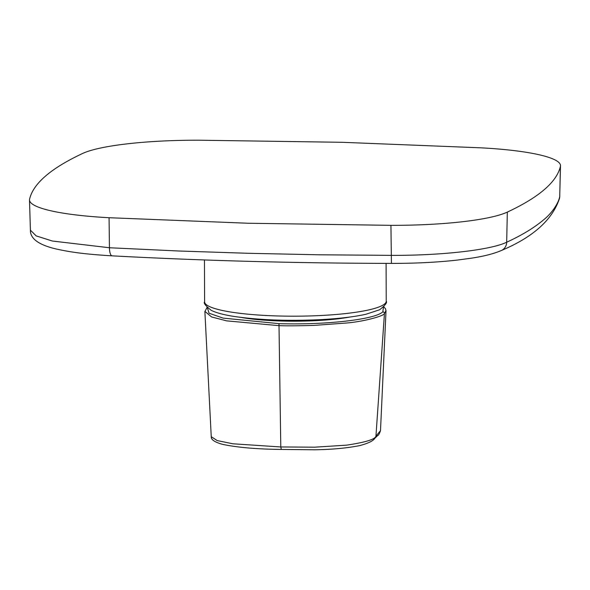 <?xml version="1.0" encoding="UTF-8"?>
<svg xmlns="http://www.w3.org/2000/svg" width="590" height="590" viewBox="0 0 590 590"><rect width="100%" height="100%" fill="white"/><g stroke="black" fill="none" stroke-linecap="round" stroke-linejoin="round"><path stroke-width="0.89" d="M390.934 225.336L391.428 263.391C295.715 263.214 202.628 260.699 112.152 255.846L112.152 255.846C84.031 254.15 70.726 252.144 56.824 249.135C38.947 245.071 30.142 238.744 30.407 230.144L36.13 235.882L52.37 241.03L109.438 247.748L178.357 250.986L248.272 253.294L319.175 254.792L391.074 255.359C441.431 255.618 490.784 250.005 506.677 242.225C521.958 235.204 534.311 227.703 543.751 219.716C551.805 213.307 558.568 203.218 559.726 196.522L560.5 165.731A118.671 19.175 179.8 0 1 560.419 166.365C556.79 181.986 539.09 197.23 507.326 212.098A118.671 19.175 179.8 0 1 390.934 225.336L248.014 223.241L109.069 217.717A118.671 19.175 179.8 0 1 29.5 199.973A118.671 19.175 179.8 0 1 29.581 199.177C33.21 183.556 50.91 168.312 82.674 153.444A118.671 19.175 179.8 0 1 199.066 140.206L341.994 142.293L480.939 147.825A118.671 19.175 179.8 0 1 560.5 165.731M349.789 317.051A72.518 11.719 179.8 0 1 241.148 317.427M207.407 307.759L209.037 313.202L223.094 318.106L278.981 323.652C325.709 325.12 375.203 319.47 382.814 311.837L383.485 307.117M386 310.532L384.437 313.6C383.589 316.093 363.698 321.594 346.64 323.003L314.168 325.392C297.773 325.879 285.944 325.953 278.687 325.628L226.604 320.857L211.604 316.955L204.878 311.358M207.002 307.493L207.075 307.427A1.645 1.6 49.3 0 0 207.002 307.493L204.885 311.623L211.25 436.703L217.194 440.568L232.777 443.776L280.796 446.962L314.699 447.183L346.64 445.148C365.512 442.316 375.284 439.307 375.948 436.135L380.498 430.656C379.355 433.834 378.5 435.383 377.932 435.317L374.871 438.245A3.297 3.193 49.3 0 0 375.948 436.135L384.437 313.6A1.645 1.6 49.3 0 0 382.814 311.837M112.152 255.846A9.89 3.216 -86.8 0 1 109.438 247.748L109.069 217.717M386.229 301.188C387.475 302.397 385.277 305.251 379.65 309.757L365.933 314.256C354.553 316.778 339.98 318.541 322.199 319.551C289.609 321.174 260.603 320.193 235.167 316.601C224.473 315.016 216.501 312.936 211.264 310.362C205.556 305.834 203.336 302.995 204.597 301.822A90.816 14.676 -0.2 0 0 323.445 315.37A90.816 14.676 -0.2 0 0 386.229 301.188L386.096 263.391M374.871 438.245C373.212 440.922 368.153 443.378 359.694 445.605C347.053 448.12 332.067 449.514 314.736 449.787L281.312 449.433L280.796 446.962L278.981 323.652M391.428 263.391C415.301 263.42 437.227 262.321 457.221 260.094L472.044 258.088C478.357 257.056 490.548 255.109 501.471 250.462L501.471 250.462A9.89 9.219 65.3 0 0 506.677 242.225L507.326 212.098M560.419 166.365L559.726 196.522A9.89 9.75 12.6 0 1 559.497 198.402L559.807 195.887M204.597 301.822L204.457 259.947M383.825 306.785L385.521 308.813L386.007 310.945L380.498 430.663M281.312 449.433C257.24 449.182 237.8 447.515 222.991 444.447C208.506 440.642 211.862 436.364 211.25 436.703L211.25 436.703M30.407 230.13L29.5 199.973M501.471 250.462C533.109 237.136 552.454 219.782 559.497 198.402"/></g></svg>
